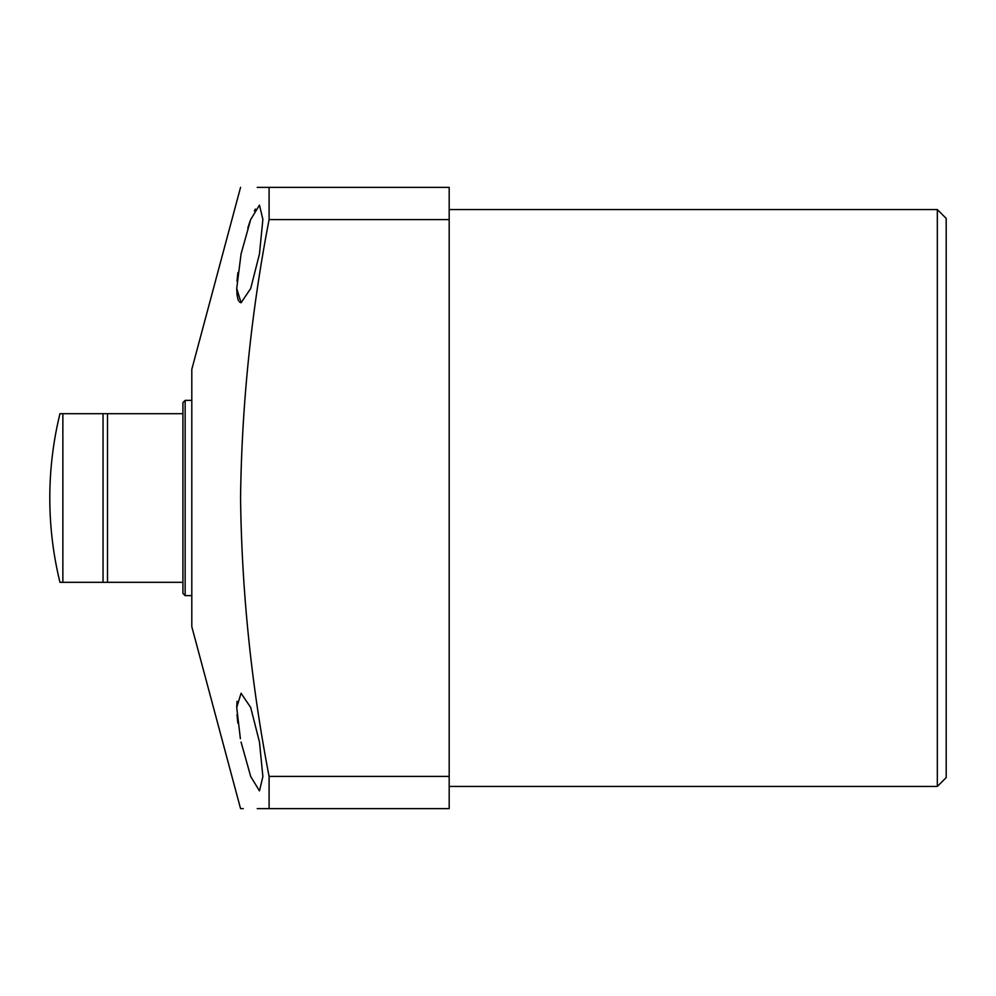 <?xml version="1.0" encoding="UTF-8"?>
<svg xmlns="http://www.w3.org/2000/svg" width="996" height="996" viewBox="0 0 996 996"><rect width="100%" height="100%" fill="white"/><g stroke="black" fill="none" stroke-linecap="round" stroke-linejoin="round"><path stroke-width="1.49" d="M937.323 209.558L946.2 218.435L946.2 777.565L937.323 786.442L937.323 209.558L449.184 209.558M247.792 227.997L250.195 220.851M254.378 210.953L255.412 209.085M241.082 302.747L250.706 288.491L259.47 253.93L262.882 219.431L259.47 205.114L250.693 219.506L241.069 253.93L236.724 288.429L241.069 302.747L239.438 302.012M241.069 742.07L250.706 776.519L259.47 790.886L262.882 776.581L259.47 742.07L250.693 707.471L241.069 693.253L236.724 707.558L240.385 738.683M237.857 723.158L236.998 714.63M236.724 707.359L237.036 701.371M243.236 808.628L240.559 808.628L191.805 626.696L191.805 369.304L240.559 187.373M257.229 808.628L269.094 808.628C231.906 808.628 231.906 808.628 269.094 808.628L269.094 776.407C251.241 683.953 241.729 591.151 240.559 498C241.717 404.936 251.229 312.134 269.094 219.593L269.094 187.373C231.906 187.373 231.906 187.373 269.094 187.373L257.229 187.373M269.094 776.407L449.184 776.407L449.184 219.593L269.094 219.593M449.184 776.407L449.184 808.628L269.094 808.628M449.184 219.593L449.184 187.373L269.094 187.373M238.579 300.767L238.032 299.497M238.007 299.435L237.06 294.853M237.048 294.766L236.724 288.716M237.011 281.246L237.882 272.58M191.805 400.367L185.144 400.367L185.144 595.633L191.805 595.633M185.144 595.633L182.928 593.404L182.928 402.596L185.144 400.367M103.049 582.311L103.049 413.689L107.493 413.689L107.493 582.311L62.86 582.311L62.86 413.689L59.959 413.689A355.012 355.012 0 0 0 59.959 582.311L62.86 582.311M182.928 413.689L107.493 413.689M182.928 582.311L107.493 582.311M103.049 413.689L62.86 413.689M937.323 786.442L449.184 786.442"/></g></svg>
